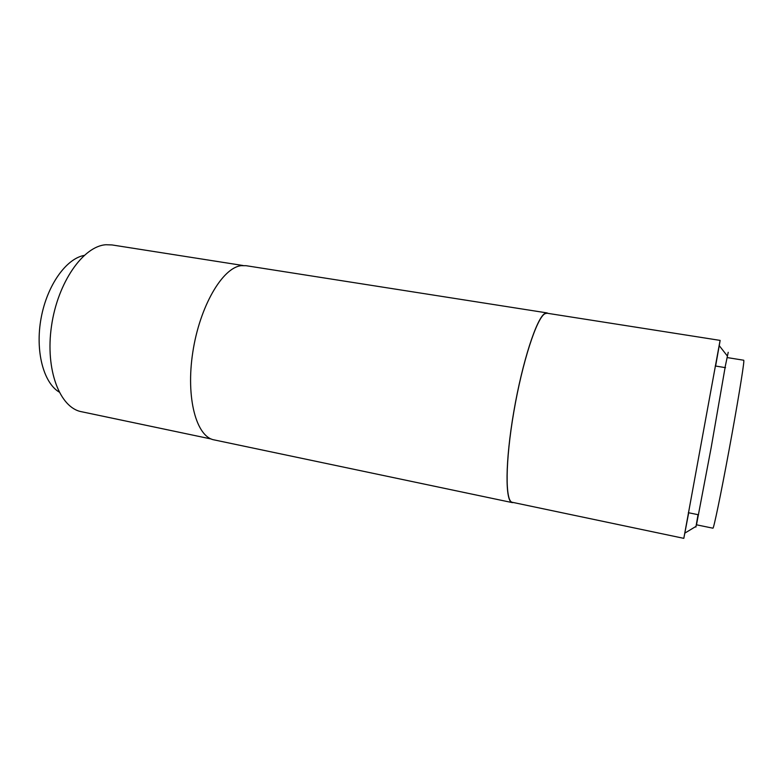 <?xml version="1.0" encoding="UTF-8"?>
<svg xmlns="http://www.w3.org/2000/svg" width="783" height="783" viewBox="0 0 783 783"><rect width="100%" height="100%" fill="white"/><g stroke="black" fill="none" stroke-linecap="round" stroke-linejoin="round"><path stroke-width="1.17" d="M695.911 527.057L698.025 514.676M725.009 367.589L728.219 352.301M719.939 341.241L720.135 340.399L546.994 313.22L544.919 313.729C536.825 317.82 522.398 361.785 513.844 411.731C505.211 461.696 505.123 501.6 512.297 502.295L683.813 538.352L719.939 341.241M719.998 341.319L715.613 366.043M688.688 512.777L683.813 538.352M243.053 265.515L112.047 244.942L106.048 244.736C83.409 245.97 57.707 282.242 51.502 326.031C45.062 369.801 59.821 407.806 81.452 411.711L211.224 438.999M84.114 255.434C66.124 258.693 47.049 285.404 41.108 318.123C35.049 350.813 43.398 382.564 59.058 391.989M727.162 357.567L743.752 360.239L743.84 361.159C743.723 366.552 737.038 407.023 728.885 451.008C720.742 495.022 713.656 529.014 712.931 528.192L696.479 524.806L711.15 447.719L725.078 367.599M698.084 514.685L696.479 524.806M512.239 502.598L214.072 439.88C196.406 436.865 185.698 398.058 192.794 352.233C199.714 306.398 222.45 267.727 241.115 265.682L246.038 265.691L547.033 312.916L544.968 313.425C536.844 317.516 522.369 361.619 513.785 411.731C505.123 461.862 505.035 501.893 512.239 502.598L513.462 502.539M548.159 313.406L547.033 312.916M727.299 355.932L719.254 345.665M696.018 526.372L684.861 533.115M688.335 512.699L698.563 514.783M715.251 365.984L725.557 367.677"/></g></svg>
